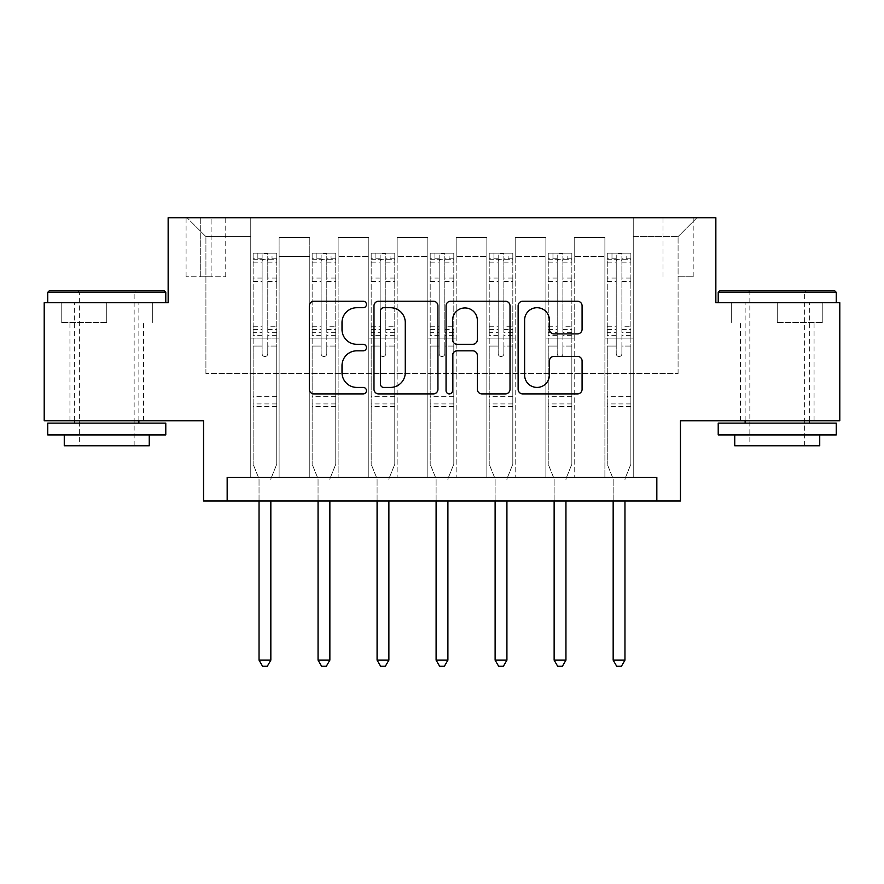 <?xml version="1.0" encoding="UTF-8"?>
<svg xmlns="http://www.w3.org/2000/svg" width="884" height="884" viewBox="0 0 884 884"><rect width="100%" height="100%" fill="white"/><g stroke="black" fill="none" stroke-linecap="round" stroke-linejoin="round"><path stroke-width="0.66" stroke-dasharray="4.42 3.31" d="M366.451 304.461A3.249 3.249 0 0 0 363.213 301.223L313.964 301.223A4.63 4.63 0 0 0 309.334 305.853L309.334 389.28A4.63 4.63 0 0 0 313.964 393.91L363.213 393.91A3.249 3.249 0 0 0 366.451 390.673A3.249 3.249 0 0 0 363.213 387.424L356.838 387.424A14.829 14.829 0 0 1 342.009 372.595L342.009 365.644A14.829 14.829 0 0 1 356.838 350.815L363.213 350.815A3.249 3.249 0 0 0 366.451 347.567A3.249 3.249 0 0 0 363.213 344.318L356.838 344.318A14.829 14.829 0 0 1 342.009 329.489L342.009 322.538A14.829 14.829 0 0 1 356.838 307.709L363.213 307.709A3.249 3.249 0 0 0 366.451 304.461M777.235 322.538L822.805 322.538L777.235 322.538L777.235 302.715L822.805 302.715L718.217 302.715L836.264 302.715L777.235 302.715L777.235 322.538M777.235 420.751L740.405 420.751L777.235 420.751M678.083 217.718L693.189 217.718L678.083 217.718M678.083 276.747L693.189 276.747L678.083 276.747M106.765 322.538L61.195 322.538L106.765 322.538L106.765 302.715L152.324 302.715L47.736 302.715L165.783 302.715L106.765 302.715L106.765 322.538M106.765 420.751L69.935 420.751L106.765 420.751M839.8 302.715L839.8 420.751L680.448 420.751L680.448 501.018L203.552 501.018L203.552 420.751L44.2 420.751L44.2 302.715L168.148 302.715L168.148 217.718L715.852 217.718L715.852 302.715L839.8 302.715M227.166 501.018L227.166 477.415L227.166 501.018L227.166 477.415L656.834 477.415L227.166 477.415L656.834 477.415L656.834 501.018M250.769 477.415L279.101 477.415L250.769 477.415L279.101 477.415L250.769 477.415L250.769 217.718L187.032 217.718L696.968 217.718L633.231 217.718L633.231 477.415L604.899 477.415L633.231 477.415L604.899 477.415L633.231 477.415L633.231 217.718L633.231 338.119L633.231 236.603L678.083 236.603L633.231 236.603L633.231 217.718L250.769 217.718L250.769 338.119L279.101 338.119L279.101 256.437L279.101 477.415L279.101 237.553L279.101 477.415L279.101 338.119L250.769 338.119L250.769 236.603L205.917 236.603L250.769 236.603L250.769 217.718L250.769 477.415M309.798 477.415L338.119 477.415L309.798 477.415L338.119 477.415L309.798 477.415L309.798 237.553L279.101 237.553L309.798 237.553L309.798 477.415L309.798 338.119L338.119 338.119L338.119 256.437L338.119 477.415L338.119 237.553L338.119 477.415L338.119 338.119L309.798 338.119L309.798 256.437L309.798 477.415M368.816 477.415L397.148 477.415L368.816 477.415L397.148 477.415L368.816 477.415L368.816 237.553L338.119 237.553L338.119 256.437L338.119 237.553L368.816 237.553L368.816 477.415L368.816 338.119L397.148 338.119L397.148 256.437L397.148 477.415L397.148 237.553L397.148 477.415L397.148 338.119L368.816 338.119L368.816 256.437L368.816 338.119L397.148 338.119L368.816 338.119L368.816 477.415M427.834 477.415L456.166 477.415L427.834 477.415L456.166 477.415L427.834 477.415L427.834 237.553L397.148 237.553L397.148 256.437L397.148 237.553L427.834 237.553L427.834 477.415L427.834 338.119L456.166 338.119L456.166 256.437L456.166 477.415L456.166 237.553L456.166 477.415L456.166 338.119L427.834 338.119L427.834 256.437L427.834 338.119L456.166 338.119L427.834 338.119L427.834 477.415M486.852 477.415L515.184 477.415L486.852 477.415L515.184 477.415L486.852 477.415L486.852 237.553L456.166 237.553L456.166 256.437L456.166 237.553L486.852 237.553L486.852 477.415L486.852 338.119L515.184 338.119L515.184 256.437L515.184 477.415L515.184 237.553L515.184 477.415L515.184 338.119L486.852 338.119L486.852 256.437L486.852 338.119L515.184 338.119L486.852 338.119L486.852 477.415M545.881 477.415L574.202 477.415L545.881 477.415L574.202 477.415L545.881 477.415L545.881 237.553L515.184 237.553L515.184 256.437L515.184 237.553L545.881 237.553L545.881 477.415L545.881 338.119L574.202 338.119L574.202 256.437L574.202 477.415L574.202 237.553L574.202 477.415L574.202 338.119L545.881 338.119L545.881 256.437L545.881 338.119L574.202 338.119L545.881 338.119L545.881 477.415M200.723 217.718L186.082 217.718L200.723 217.718L200.723 276.747L186.082 276.747L211.11 276.747L200.723 276.747L200.723 217.718M211.11 217.718L225.752 217.718L211.11 217.718L211.11 276.747L225.752 276.747L211.11 276.747L211.11 217.718M205.917 373.534L205.917 236.603L187.032 217.718L205.917 236.603L205.917 373.534L678.083 373.534L205.917 373.534M678.083 373.534L678.083 236.603L678.083 373.534M604.899 338.119L633.231 338.119L633.231 477.415L633.231 338.119L604.899 338.119L604.899 256.437L604.899 338.119L633.231 338.119L604.899 338.119L604.899 477.415L604.899 237.553L574.202 237.553L574.202 256.437L574.202 237.553L604.899 237.553L604.899 477.415L604.899 338.119M250.769 338.119L279.101 338.119L250.769 338.119M309.798 237.553L279.101 237.553L309.798 237.553L309.798 256.437L309.798 237.553M309.798 338.119L338.119 338.119L309.798 338.119M368.816 256.437L368.816 237.553L368.816 256.437L338.119 256.437L368.816 256.437M427.834 256.437L427.834 237.553L427.834 256.437L397.148 256.437L427.834 256.437M486.852 256.437L486.852 237.553L486.852 256.437L456.166 256.437L486.852 256.437M545.881 256.437L545.881 237.553L545.881 256.437L515.184 256.437L545.881 256.437M604.899 256.437L604.899 237.553L604.899 256.437L574.202 256.437L604.899 256.437M368.816 237.553L338.119 237.553L368.816 237.553M427.834 237.553L397.148 237.553L427.834 237.553M486.852 237.553L456.166 237.553L486.852 237.553M545.881 237.553L515.184 237.553L545.881 237.553M604.899 237.553L574.202 237.553L604.899 237.553M696.968 217.718L678.083 236.603L696.968 217.718M61.195 322.538L61.195 302.715L61.195 322.538M152.324 322.538L152.324 302.715L152.324 322.538M822.805 322.538L822.805 302.715L822.805 322.538M731.676 322.538L731.676 302.715L731.676 322.538M437.945 389.28L437.945 305.853A4.63 4.63 0 0 0 433.315 301.223L378.617 301.223A4.63 4.63 0 0 0 373.987 305.853L373.987 389.28A4.63 4.63 0 0 0 378.617 393.91L433.315 393.91A4.63 4.63 0 0 0 437.945 389.28M383.722 307.709A3.249 3.249 0 0 0 380.474 310.958L380.474 384.175A3.249 3.249 0 0 0 383.722 387.424L390.441 387.424A14.829 14.829 0 0 0 405.27 372.595L405.27 322.538A14.829 14.829 0 0 0 390.441 307.709L383.722 307.709M450.685 301.223L505.383 301.223A4.63 4.63 0 0 1 510.013 305.853L510.013 389.28A4.63 4.63 0 0 1 505.383 393.91L481.979 393.91A4.63 4.63 0 0 1 477.338 389.28L477.338 355.445A4.63 4.63 0 0 0 472.708 350.815L457.183 350.815A4.63 4.63 0 0 0 452.542 355.445L452.542 390.673A3.249 3.249 0 0 1 449.304 393.91A3.249 3.249 0 0 1 446.055 390.673L446.055 305.853A4.63 4.63 0 0 1 450.685 301.223M477.338 320.339A12.398 12.398 0 0 0 464.94 307.941A12.398 12.398 0 0 0 452.542 320.339L452.542 339.688A4.63 4.63 0 0 0 457.183 344.318L472.708 344.318A4.63 4.63 0 0 0 477.338 339.688L477.338 320.339M554.047 333.898L577.451 333.898A4.63 4.63 0 0 0 582.081 329.257L582.081 305.853A4.63 4.63 0 0 0 577.451 301.223L522.753 301.223A4.63 4.63 0 0 0 518.123 305.853L518.123 389.28A4.63 4.63 0 0 0 522.753 393.91L577.451 393.91A4.63 4.63 0 0 0 582.081 389.28L582.081 361.003A4.63 4.63 0 0 0 577.451 356.374L554.047 356.374A4.63 4.63 0 0 0 549.406 361.003L549.406 375.026A12.398 12.398 0 0 1 537.008 387.424A12.398 12.398 0 0 1 524.61 375.026L524.61 320.107A12.398 12.398 0 0 1 537.008 307.709A12.398 12.398 0 0 1 549.406 320.107L549.406 329.257A4.63 4.63 0 0 0 554.047 333.898M262.106 353.699A2.829 2.829 90 0 0 264.935 356.539A2.829 2.829 -90 0 1 262.106 353.699L262.106 346.053L262.106 353.699M276.626 253.133L272.018 253.133L272.018 259.277L276.747 259.277L276.747 253.133L253.133 253.133L253.133 464.188L253.133 346.053L262.106 346.053L262.106 332.682L253.133 332.682M253.133 253.133L253.133 346.053L262.106 346.053L262.106 260.515C263.985 258.868 265.874 258.868 267.775 260.515L267.775 326.771L276.747 326.771L276.747 464.188L276.747 346.053L267.775 346.053L267.775 353.699A2.829 2.829 -90 0 1 264.935 356.539A2.829 2.829 90 0 0 267.775 353.699L267.775 326.771M276.747 259.277L276.747 326.771M276.747 253.133L276.747 346.053L267.775 346.053L267.775 253.719L262.106 253.719L262.106 332.682M272.018 253.133L253.255 253.133M272.018 259.277L257.852 259.277L257.852 253.133M253.133 259.277L276.626 259.277M253.255 259.277L257.852 259.277M271.178 478.012L276.747 464.188L271.178 478.012A4.718 4.718 -90 0 0 270.835 479.769A4.718 4.718 -90 0 1 271.178 478.012M259.034 501.018L259.034 479.769A4.718 4.718 -90 0 0 258.692 478.012L253.133 464.188L258.692 478.012A4.718 4.718 -90 0 1 259.034 479.769L259.034 660.138L270.835 660.138L270.835 501.018M276.747 406.585L253.133 406.585M259.034 660.138L262.581 666.282L267.3 666.282L270.835 660.138M267.775 260.515L267.775 253.719M262.106 260.515L262.106 253.719L262.106 260.515M321.124 353.699A2.829 2.829 0 0 0 323.964 356.539A2.829 2.829 0 0 1 321.124 353.699L321.124 346.053L321.124 353.699M335.644 253.133L331.036 253.133L331.036 259.277L335.765 259.277L335.765 253.133L312.151 253.133L312.151 464.188L312.151 346.053L321.124 346.053L321.124 332.682L312.151 332.682M312.151 253.133L312.151 346.053L321.124 346.053L321.124 260.515C323.014 258.868 324.903 258.868 326.793 260.515L326.793 326.771L335.765 326.771L335.765 464.188L335.765 346.053L326.793 346.053L326.793 353.699A2.829 2.829 0 0 1 323.964 356.539A2.829 2.829 0 0 0 326.793 353.699L326.793 326.771M335.765 259.277L335.765 326.771M335.765 253.133L335.765 346.053L326.793 346.053L326.793 253.719L321.124 253.719L321.124 332.682M331.036 253.133L312.273 253.133M331.036 259.277L316.881 259.277L316.881 253.133M312.151 259.277L335.644 259.277M312.273 259.277L316.881 259.277M330.207 478.012L335.765 464.188L330.207 478.012A4.718 4.718 0 0 0 329.865 479.769A4.718 4.718 0 0 1 330.207 478.012M318.052 501.018L318.052 479.769A4.718 4.718 0 0 0 317.71 478.012L312.151 464.188L317.71 478.012A4.718 4.718 0 0 1 318.052 479.769L318.052 660.138L329.865 660.138L329.865 501.018M335.765 406.585L312.151 406.585M318.052 660.138L321.599 666.282L326.318 666.282L329.865 660.138M321.124 260.515L321.124 253.719M326.793 260.515L326.793 253.719M380.142 353.699A2.829 2.829 0 0 0 382.982 356.539A2.829 2.829 0 0 1 380.142 353.699L380.142 346.053L380.142 353.699M394.662 253.133L390.065 253.133L390.065 259.277L394.783 259.277L394.783 253.133L371.181 253.133L371.181 464.188L371.181 346.053L380.142 346.053L380.142 332.682L371.181 332.682M371.181 253.133L371.181 346.053L380.142 346.053L380.142 260.515C382.032 258.868 383.921 258.868 385.811 260.515L385.811 326.771L394.783 326.771L394.783 464.188L394.783 346.053L385.811 346.053L385.811 353.699A2.829 2.829 0 0 1 382.982 356.539A2.829 2.829 0 0 0 385.811 353.699L385.811 326.771M394.783 259.277L394.783 326.771M394.783 253.133L394.783 346.053L385.811 346.053L385.811 253.719L380.142 253.719L380.142 332.682M390.065 253.133L371.291 253.133M390.065 259.277L375.899 259.277L375.899 253.133M371.181 259.277L394.662 259.277M371.291 259.277L375.899 259.277M389.225 478.012L394.783 464.188L389.225 478.012A4.718 4.718 0 0 0 388.883 479.769A4.718 4.718 0 0 1 389.225 478.012M377.081 501.018L377.081 479.769A4.718 4.718 0 0 0 376.739 478.012L371.181 464.188L376.739 478.012A4.718 4.718 0 0 1 377.081 479.769L377.081 660.138L388.883 660.138L388.883 501.018M394.783 406.585L371.181 406.585M377.081 660.138L380.617 666.282L385.336 666.282L388.883 660.138M380.142 260.515L380.142 253.719M385.811 260.515L385.811 253.719M439.171 353.699A2.829 2.829 0 0 0 442 356.539A2.829 2.829 0 0 1 439.171 353.699L439.171 346.053L439.171 353.699M453.691 253.133L449.083 253.133L449.083 259.277L453.801 259.277L453.801 253.133L430.199 253.133L430.199 464.188L430.199 346.053L439.171 346.053L439.171 332.682L430.199 332.682M430.199 253.133L430.199 346.053L439.171 346.053L439.171 260.515C441.05 258.868 442.939 258.868 444.829 260.515L444.829 326.771L453.801 326.771L453.801 464.188L453.801 346.053L444.829 346.053L444.829 353.699A2.829 2.829 0 0 1 442 356.539A2.829 2.829 0 0 0 444.829 353.699L444.829 326.771M453.801 259.277L453.801 326.771M453.801 253.133L453.801 346.053L444.829 346.053L444.829 253.719L439.171 253.719L439.171 332.682M449.083 253.133L430.309 253.133M449.083 259.277L434.917 259.277L434.917 253.133M430.199 259.277L453.691 259.277M430.309 259.277L434.917 259.277M448.243 478.012L453.801 464.188L448.243 478.012A4.718 4.718 0 0 0 447.901 479.769A4.718 4.718 0 0 1 448.243 478.012M436.099 501.018L436.099 479.769A4.718 4.718 0 0 0 435.757 478.012L430.199 464.188L435.757 478.012A4.718 4.718 0 0 1 436.099 479.769L436.099 660.138L447.901 660.138L447.901 501.018M453.801 406.585L430.199 406.585M436.099 660.138L439.635 666.282L444.365 666.282L447.901 660.138M439.171 260.515L439.171 253.719M444.829 260.515L444.829 253.719M498.189 353.699A2.829 2.829 0 0 0 501.018 356.539A2.829 2.829 0 0 1 498.189 353.699L498.189 346.053L498.189 353.699M512.709 253.133L508.101 253.133L508.101 259.277L512.819 259.277L512.819 253.133L489.217 253.133L489.217 464.188L489.217 346.053L498.189 346.053L498.189 332.682L489.217 332.682M489.217 253.133L489.217 346.053L498.189 346.053L498.189 260.515C500.068 258.868 501.957 258.868 503.858 260.515L503.858 326.771L512.819 326.771L512.819 464.188L512.819 346.053L503.858 346.053L503.858 353.699A2.829 2.829 0 0 1 501.018 356.539A2.829 2.829 0 0 0 503.858 353.699L503.858 326.771M512.819 259.277L512.819 326.771M512.819 253.133L512.819 346.053L503.858 346.053L503.858 253.719L498.189 253.719L498.189 332.682M508.101 253.133L489.338 253.133M508.101 259.277L493.935 259.277L493.935 253.133M489.217 259.277L512.709 259.277M489.338 259.277L493.935 259.277M507.261 478.012L512.819 464.188L507.261 478.012A4.718 4.718 0 0 0 506.919 479.769A4.718 4.718 0 0 1 507.261 478.012M495.117 501.018L495.117 479.769A4.718 4.718 0 0 0 494.775 478.012L489.217 464.188L494.775 478.012A4.718 4.718 0 0 1 495.117 479.769L495.117 660.138L506.919 660.138L506.919 501.018M512.819 406.585L489.217 406.585M495.117 660.138L498.664 666.282L503.383 666.282L506.919 660.138M498.189 260.515L498.189 253.719M503.858 260.515L503.858 253.719M164.369 290.902L49.161 290.902M47.736 292.328L165.783 292.328M47.736 434.917L165.783 434.917M47.736 423.116L165.783 423.116M64.267 445.779L149.252 445.779M106.765 292.328L79.372 292.328L106.765 292.328M834.839 290.902L719.631 290.902M718.217 292.328L836.264 292.328M718.217 434.917L836.264 434.917M718.217 423.116L836.264 423.116M734.748 445.779L819.733 445.779M777.235 292.328L749.853 292.328L777.235 292.328M557.207 353.699A2.829 2.829 0 0 0 560.036 356.539A2.829 2.829 0 0 1 557.207 353.699L557.207 346.053L557.207 353.699M571.727 253.133L567.119 253.133L567.119 259.277L571.849 259.277L571.849 253.133L548.235 253.133L548.235 464.188L548.235 346.053L557.207 346.053L557.207 332.682L548.235 332.682M548.235 253.133L548.235 346.053L557.207 346.053L557.207 260.515C559.097 258.868 560.986 258.868 562.876 260.515L562.876 326.771L571.849 326.771L571.849 464.188L571.849 346.053L562.876 346.053L562.876 353.699A2.829 2.829 0 0 1 560.036 356.539A2.829 2.829 0 0 0 562.876 353.699L562.876 326.771M571.849 259.277L571.849 326.771M571.849 253.133L571.849 346.053L562.876 346.053L562.876 253.719L557.207 253.719L557.207 332.682M567.119 253.133L548.356 253.133M567.119 259.277L552.964 259.277L552.964 253.133M548.235 259.277L571.727 259.277M548.356 259.277L552.964 259.277M566.29 478.012L571.849 464.188L566.29 478.012A4.718 4.718 0 0 0 565.948 479.769A4.718 4.718 0 0 1 566.29 478.012M554.135 501.018L554.135 479.769A4.718 4.718 0 0 0 553.793 478.012L548.235 464.188L553.793 478.012A4.718 4.718 0 0 1 554.135 479.769L554.135 660.138L565.948 660.138L565.948 501.018M571.849 406.585L548.235 406.585M554.135 660.138L557.682 666.282L562.401 666.282L565.948 660.138M557.207 260.515L557.207 253.719M562.876 260.515L562.876 253.719M616.225 353.699A2.829 2.829 0 0 0 619.065 356.539A2.829 2.829 0 0 1 616.225 353.699L616.225 346.053L616.225 353.699M630.745 253.133L626.148 253.133L626.148 259.277L630.867 259.277L630.867 253.133L607.253 253.133L607.253 464.188L607.253 346.053L616.225 346.053L616.225 332.682L607.253 332.682M607.253 253.133L607.253 346.053L616.225 346.053L616.225 260.515C618.115 258.868 620.004 258.868 621.894 260.515L621.894 326.771L630.867 326.771L630.867 464.188L630.867 346.053L621.894 346.053L621.894 353.699A2.829 2.829 0 0 1 619.065 356.539A2.829 2.829 0 0 0 621.894 353.699L621.894 326.771M630.867 259.277L630.867 326.771M630.867 253.133L630.867 346.053L621.894 346.053L621.894 253.719L616.225 253.719L616.225 332.682M626.148 253.133L607.374 253.133M626.148 259.277L611.982 259.277L611.982 253.133M607.253 259.277L630.745 259.277M607.374 259.277L611.982 259.277M625.308 478.012L630.867 464.188L625.308 478.012A4.718 4.718 0 0 0 624.966 479.769A4.718 4.718 0 0 1 625.308 478.012M613.164 501.018L613.164 479.769A4.718 4.718 0 0 0 612.822 478.012L607.253 464.188L612.822 478.012A4.718 4.718 0 0 1 613.164 479.769L613.164 660.138L624.966 660.138L624.966 501.018M630.867 406.585L607.253 406.585M613.164 660.138L616.701 666.282L621.419 666.282L624.966 660.138M616.225 260.515L616.225 253.719M621.894 260.515L621.894 253.719M309.798 256.437L279.101 256.437L309.798 256.437M262.106 278.073L253.133 278.073M253.133 281.443L262.106 281.443M253.133 326.771L262.106 326.771M276.747 396.673L253.133 396.673M262.106 335.356L253.133 335.356M276.747 335.356L267.775 335.356M253.133 329.445L262.106 329.445M267.775 329.445L276.747 329.445M276.747 332.682L267.775 332.682M276.747 278.073L267.775 278.073M267.775 281.443L276.747 281.443M262.106 258.78L253.133 258.78M253.133 262.15L262.106 262.15M276.747 258.78L267.775 258.78M267.775 262.15L276.747 262.15M276.747 403.922L253.133 403.922M321.124 278.073L312.151 278.073M312.151 281.443L321.124 281.443M312.151 326.771L321.124 326.771M335.765 396.673L312.151 396.673M321.124 335.356L312.151 335.356M335.765 335.356L326.793 335.356M312.151 329.445L321.124 329.445M326.793 329.445L335.765 329.445M335.765 332.682L326.793 332.682M335.765 278.073L326.793 278.073M326.793 281.443L335.765 281.443M321.124 258.78L312.151 258.78M312.151 262.15L321.124 262.15M335.765 258.78L326.793 258.78M326.793 262.15L335.765 262.15M335.765 403.922L312.151 403.922M380.142 278.073L371.181 278.073M371.181 281.443L380.142 281.443M371.181 326.771L380.142 326.771M394.783 396.673L371.181 396.673M380.142 335.356L371.181 335.356M394.783 335.356L385.811 335.356M371.181 329.445L380.142 329.445M385.811 329.445L394.783 329.445M394.783 332.682L385.811 332.682M394.783 278.073L385.811 278.073M385.811 281.443L394.783 281.443M380.142 258.78L371.181 258.78M371.181 262.15L380.142 262.15M394.783 258.78L385.811 258.78M385.811 262.15L394.783 262.15M394.783 403.922L371.181 403.922M439.171 278.073L430.199 278.073M430.199 281.443L439.171 281.443M430.199 326.771L439.171 326.771M453.801 396.673L430.199 396.673M439.171 335.356L430.199 335.356M453.801 335.356L444.829 335.356M430.199 329.445L439.171 329.445M444.829 329.445L453.801 329.445M453.801 332.682L444.829 332.682M453.801 278.073L444.829 278.073M444.829 281.443L453.801 281.443M439.171 258.78L430.199 258.78M430.199 262.15L439.171 262.15M453.801 258.78L444.829 258.78M444.829 262.15L453.801 262.15M453.801 403.922L430.199 403.922M498.189 278.073L489.217 278.073M489.217 281.443L498.189 281.443M489.217 326.771L498.189 326.771M512.819 396.673L489.217 396.673M498.189 335.356L489.217 335.356M512.819 335.356L503.858 335.356M489.217 329.445L498.189 329.445M503.858 329.445L512.819 329.445M512.819 332.682L503.858 332.682M512.819 278.073L503.858 278.073M503.858 281.443L512.819 281.443M498.189 258.78L489.217 258.78M489.217 262.15L498.189 262.15M512.819 258.78L503.858 258.78M503.858 262.15L512.819 262.15M512.819 403.922L489.217 403.922M557.207 278.073L548.235 278.073M548.235 281.443L557.207 281.443M548.235 326.771L557.207 326.771M571.849 396.673L548.235 396.673M557.207 335.356L548.235 335.356M571.849 335.356L562.876 335.356M548.235 329.445L557.207 329.445M562.876 329.445L571.849 329.445M571.849 332.682L562.876 332.682M571.849 278.073L562.876 278.073M562.876 281.443L571.849 281.443M557.207 258.78L548.235 258.78M548.235 262.15L557.207 262.15M571.849 258.78L562.876 258.78M562.876 262.15L571.849 262.15M571.849 403.922L548.235 403.922M616.225 278.073L607.253 278.073M607.253 281.443L616.225 281.443M607.253 326.771L616.225 326.771M630.867 396.673L607.253 396.673M616.225 335.356L607.253 335.356M630.867 335.356L621.894 335.356M607.253 329.445L616.225 329.445M621.894 329.445L630.867 329.445M630.867 332.682L621.894 332.682M630.867 278.073L621.894 278.073M621.894 281.443L630.867 281.443M616.225 258.78L607.253 258.78M607.253 262.15L616.225 262.15M630.867 258.78L621.894 258.78M621.894 262.15L630.867 262.15M630.867 403.922L607.253 403.922M740.405 420.751L740.405 322.538M662.978 276.747L662.978 217.718M69.935 420.751L69.935 322.538M143.595 420.751L143.595 322.538M186.082 276.747L186.082 217.718M225.752 276.747L225.752 217.718M693.189 276.747L693.189 217.718M814.065 420.751L814.065 322.538M134.147 445.779L134.147 292.328L135.561 290.902M74.654 420.751L74.654 302.715M138.865 420.751L138.865 302.715M77.958 290.902L79.372 292.328L79.372 445.779M804.628 445.779L804.628 292.328L806.042 290.902M745.135 420.751L745.135 302.715M809.346 420.751L809.346 302.715M748.439 290.902L749.853 292.328L749.853 445.779"/><path stroke-width="1.33" d="M366.451 304.461A3.249 3.249 0 0 0 363.213 301.223L313.964 301.223A4.63 4.63 0 0 0 309.334 305.853L309.334 389.28A4.63 4.63 0 0 0 313.964 393.91L363.213 393.91A3.249 3.249 0 0 0 366.451 390.673A3.249 3.249 0 0 0 363.213 387.424L356.838 387.424A14.829 14.829 0 0 1 342.009 372.595L342.009 365.644A14.829 14.829 0 0 1 356.838 350.815L363.213 350.815A3.249 3.249 0 0 0 366.451 347.567A3.249 3.249 0 0 0 363.213 344.318L356.838 344.318A14.829 14.829 0 0 1 342.009 329.489L342.009 322.538A14.829 14.829 0 0 1 356.838 307.709L363.213 307.709A3.249 3.249 0 0 0 366.451 304.461M577.451 333.898A4.63 4.63 0 0 0 582.081 329.257L582.081 305.853A4.63 4.63 0 0 0 577.451 301.223L522.753 301.223A4.63 4.63 0 0 0 518.123 305.853L518.123 389.28A4.63 4.63 0 0 0 522.753 393.91L577.451 393.91A4.63 4.63 0 0 0 582.081 389.28L582.081 361.003A4.63 4.63 0 0 0 577.451 356.374L554.047 356.374A4.63 4.63 0 0 0 549.406 361.003L549.406 375.026A12.398 12.398 0 0 1 537.008 387.424A12.398 12.398 0 0 1 524.61 375.026L524.61 320.107A12.398 12.398 0 0 1 537.008 307.709A12.398 12.398 0 0 1 549.406 320.107L549.406 329.257A4.63 4.63 0 0 0 554.047 333.898L577.451 333.898M656.834 501.018L680.448 501.018L680.448 420.751L839.8 420.751L839.8 302.715L715.852 302.715L715.852 217.718L168.148 217.718L168.148 302.715L44.2 302.715L44.2 420.751L203.552 420.751L203.552 501.018L656.834 501.018L656.834 477.415L227.166 477.415L227.166 501.018M437.945 305.853A4.63 4.63 0 0 0 433.315 301.223L378.617 301.223A4.63 4.63 0 0 0 373.987 305.853L373.987 389.28A4.63 4.63 0 0 0 378.617 393.91L433.315 393.91A4.63 4.63 0 0 0 437.945 389.28L437.945 305.853M450.685 301.223L505.383 301.223A4.63 4.63 0 0 1 510.013 305.853L510.013 389.28A4.63 4.63 0 0 1 505.383 393.91L481.979 393.91A4.63 4.63 0 0 1 477.338 389.28L477.338 355.445A4.63 4.63 0 0 0 472.708 350.815L457.183 350.815A4.63 4.63 0 0 0 452.542 355.445L452.542 390.673A3.249 3.249 0 0 1 449.304 393.91A3.249 3.249 0 0 1 446.055 390.673L446.055 305.853A4.63 4.63 0 0 1 450.685 301.223M383.722 307.709A3.249 3.249 0 0 0 380.474 310.958L380.474 384.175A3.249 3.249 0 0 0 383.722 387.424L390.441 387.424A14.829 14.829 0 0 0 405.27 372.595L405.27 322.538A14.829 14.829 0 0 0 390.441 307.709L383.722 307.709M477.338 320.339A12.398 12.398 0 0 0 464.94 307.941A12.398 12.398 0 0 0 452.542 320.339L452.542 339.688A4.63 4.63 0 0 0 457.183 344.318L472.708 344.318A4.63 4.63 0 0 0 477.338 339.688L477.338 320.339M259.034 501.018L259.034 660.138L270.835 660.138L270.835 501.018M270.835 660.138L267.3 666.282L262.581 666.282L259.034 660.138M318.052 501.018L318.052 660.138L329.865 660.138L329.865 501.018M329.865 660.138L326.318 666.282L321.599 666.282L318.052 660.138M377.081 501.018L377.081 660.138L388.883 660.138L388.883 501.018M388.883 660.138L385.336 666.282L380.617 666.282L377.081 660.138M436.099 501.018L436.099 660.138L447.901 660.138L447.901 501.018M447.901 660.138L444.365 666.282L439.635 666.282L436.099 660.138M495.117 501.018L495.117 660.138L506.919 660.138L506.919 501.018M506.919 660.138L503.383 666.282L498.664 666.282L495.117 660.138M49.161 290.902L164.369 290.902L165.783 292.328L47.736 292.328L49.161 290.902M106.765 434.917L47.736 434.917L47.736 423.116L165.783 423.116L165.783 434.917L106.765 434.917M149.252 434.917L149.252 445.779L64.267 445.779L64.267 434.917M719.631 290.902L834.839 290.902L836.264 292.328L718.217 292.328L719.631 290.902M777.235 434.917L718.217 434.917L718.217 423.116L836.264 423.116L836.264 434.917L777.235 434.917M819.733 434.917L819.733 445.779L734.748 445.779L734.748 434.917M554.135 501.018L554.135 660.138L565.948 660.138L565.948 501.018M565.948 660.138L562.401 666.282L557.682 666.282L554.135 660.138M613.164 501.018L613.164 660.138L624.966 660.138L624.966 501.018M624.966 660.138L621.419 666.282L616.701 666.282L613.164 660.138M47.736 302.715L47.736 292.328M74.654 423.116L74.654 420.751M138.865 423.116L138.865 420.751M165.783 302.715L165.783 292.328M718.217 302.715L718.217 292.328M745.135 423.116L745.135 420.751M809.346 423.116L809.346 420.751M836.264 302.715L836.264 292.328"/></g></svg>
